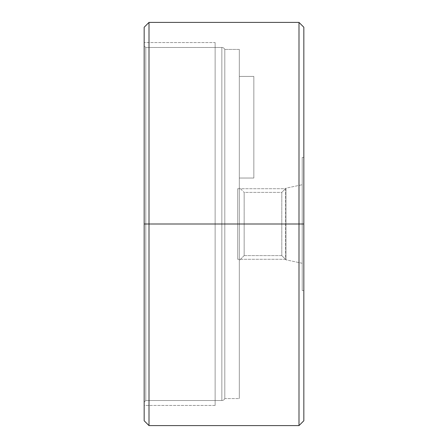 <?xml version="1.0" encoding="UTF-8"?>
<svg xmlns="http://www.w3.org/2000/svg" width="448" height="448" viewBox="0 0 448 448"><rect width="100%" height="100%" fill="white"/><g stroke="black" fill="none" stroke-linecap="round" stroke-linejoin="round"><path stroke-width="0.34" stroke-dasharray="2.24 1.68" d="M144.166 420.762L144.166 27.238L149.005 22.4L144.166 27.238L144.166 224L149.005 224L144.166 224L144.166 420.762L149.005 425.6L144.166 420.762M144.166 402.136L144.166 45.864L144.166 402.136L144.166 45.864L145.779 47.477L145.779 400.523L221.85 400.523L221.85 47.477A3.226 3.226 0 0 1 224.806 49.414L239.322 49.414L239.322 398.586L239.322 49.414L239.322 398.586L224.806 398.586L224.806 49.414L224.806 398.586A3.226 3.226 0 0 1 221.85 400.523A3.226 3.226 0 0 0 224.806 398.586L224.806 49.414A3.226 3.226 0 0 0 221.85 47.477L221.85 400.523L221.85 47.477L145.779 47.477L221.85 47.477L221.85 400.523L145.779 400.523L145.779 47.477L145.779 400.523L144.166 402.136L145.779 400.523L145.779 47.477L144.166 45.864L144.166 402.136M149.005 22.4L149.005 425.6L149.005 22.4L298.995 22.4L149.005 22.4M298.995 22.4L298.995 224L149.005 224L298.995 224L298.995 425.6L149.005 425.6L298.995 425.6L303.834 420.762L298.995 425.6L298.995 224L303.834 224L303.834 27.238L298.995 22.4L303.834 27.238L303.834 224L298.995 224L298.995 22.4M303.834 420.762L303.834 224L303.834 420.762M303.834 157.472L303.834 290.528L303.834 157.472L302.221 157.472L302.221 290.528L303.834 290.528L303.834 157.472L303.834 290.528L302.221 290.528L302.221 157.472L303.834 157.472M302.221 290.528L302.221 157.472L302.221 290.528M302.221 263.273L302.221 184.727L302.221 263.273L286.014 259.829L286.014 188.171L302.221 184.727L302.221 263.273L302.221 184.727L286.014 188.171L286.014 259.829L302.221 263.273M281.798 255.612L286.014 259.829L286.014 188.171L281.798 192.388L281.798 255.612L281.798 192.388L286.014 188.171L286.014 259.829L281.798 255.612L244.16 255.612L244.16 192.388L281.798 192.388L281.798 255.612L281.798 192.388L244.16 192.388L244.16 255.612L239.322 260.45L239.322 187.55L244.16 192.388L239.322 187.55L239.322 260.45L239.322 187.55L239.322 260.45L244.16 255.612L244.16 192.388L244.16 255.612L281.798 255.612M239.322 178.035L239.322 76.429L239.322 178.035L239.322 76.429L253.837 76.429L253.837 178.035L239.322 178.035L253.837 178.035L253.837 76.429L239.322 76.429L239.322 178.035M224.806 49.414L224.806 398.586L239.322 398.586L239.322 49.414L224.806 49.414M253.837 76.429L253.837 178.035L253.837 76.429M144.166 42.56L144.166 405.44L215.13 405.44L215.13 42.56L144.166 42.56L215.13 42.56L215.13 405.44L144.166 405.44L144.166 42.56M215.13 405.44L215.13 42.56L215.13 405.44M215.13 47.477L215.13 400.523L215.13 47.477M237.709 188.72L237.709 259.28L237.709 188.72L285.466 188.72L285.466 259.28L237.709 259.28L237.709 188.72L237.709 259.28L285.466 259.28L285.466 188.72L237.709 188.72"/><path stroke-width="0.67" d="M144.166 27.238L144.166 420.762L149.005 425.6L144.166 420.762L144.166 224L149.005 224L149.005 22.4L144.166 27.238L144.166 224L149.005 224L149.005 425.6L149.005 224L298.995 224L149.005 224L149.005 22.4L298.995 22.4L149.005 22.4L144.166 27.238M149.005 425.6L298.995 425.6L298.995 22.4L303.834 27.238L303.834 420.762L298.995 425.6L149.005 425.6M298.995 425.6L303.834 420.762L303.834 224L298.995 224L298.995 22.4L303.834 27.238L303.834 224L298.995 224L298.995 425.6"/></g></svg>
